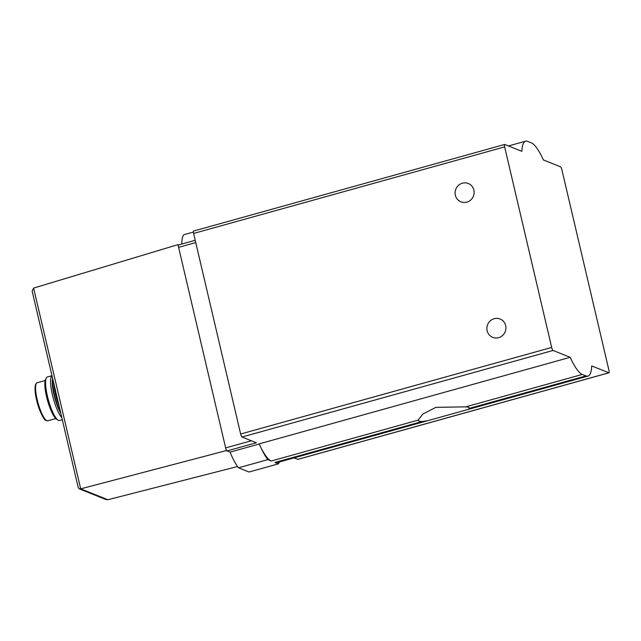 <?xml version="1.0" encoding="UTF-8"?>
<svg xmlns="http://www.w3.org/2000/svg" width="641" height="641" viewBox="0 0 641 641"><rect width="100%" height="100%" fill="white"/><g stroke="black" fill="none" stroke-linecap="round" stroke-linejoin="round"><path stroke-width="0.96" d="M531.293 142.831A46.801 10.849 -105.6 0 1 543.408 159.962L560.514 166.82A2.828 0.657 -105.6 0 1 561.909 169.833L608.95 370.386A2.828 0.657 -105.6 0 1 608.95 372.806A2.828 0.657 -105.6 0 1 608.83 372.79L591.715 365.939A46.801 10.849 -105.6 0 1 587.973 376.091A46.801 10.849 -105.6 0 1 585.962 375.906L582.292 374.44A46.801 10.849 -105.6 0 1 570.178 357.309L553.071 350.459A2.828 0.657 -105.6 0 1 551.677 347.446L504.643 146.893A2.828 0.657 -105.6 0 1 504.635 144.473A2.828 0.657 -105.6 0 1 504.755 144.481L521.87 151.332A46.801 10.849 -105.6 0 1 525.612 141.18A46.801 10.849 -105.6 0 1 527.631 141.365L531.293 142.831M421.858 421.578L427.443 420.768L467.914 409.511L469.468 408.333A26.313 4.463 166.8 0 0 469.452 408.213A26.313 4.463 166.8 0 0 465.799 406.859L435.856 407.347L422.772 414.11L418.196 420.111A26.313 4.463 166.8 0 0 418.212 420.232A26.313 4.463 166.8 0 0 421.858 421.578L274.925 462.473A46.801 10.849 -105.6 0 0 276.944 462.658L427.443 420.768M279.404 461.977A41.865 9.711 -105.6 0 1 278.362 463.852L249.045 472.008L238.508 467.794L267.826 459.629L271.263 461.007A46.801 10.849 -105.6 0 1 261.103 447.947A46.801 10.849 -105.6 0 1 259.148 443.876L570.178 357.309M259.212 444.013L230.055 452.129L227.034 450.919A2.828 0.657 -105.6 0 1 225.64 447.907L178.607 247.354A2.828 0.657 -105.6 0 1 178.599 244.934L195.217 240.311M178.655 244.918L177.966 244.638L33.604 288.089L32.138 291.094L78.258 487.713L79.196 488.811L80.694 488.851L226.281 450.615L227.034 450.919L256.352 442.755L242.034 437.018A2.828 0.657 -105.6 0 1 240.647 434.013L193.606 233.452A2.828 0.657 -105.6 0 1 193.606 231.04L504.635 144.473M237.563 466.528L107.88 499.74L80.694 488.851L33.604 288.089M181.74 244.061A41.865 9.711 -105.6 0 1 183.839 234.718L193.382 232.058M298.017 459.301A2.828 0.657 -105.6 0 1 297.913 459.373A2.828 0.657 -105.6 0 1 297.793 459.357L294.107 457.882M278.362 463.852L274.925 462.473M498.626 337.671A9.887 9.471 111.8 0 1 492.729 337.358A9.887 9.471 111.8 0 1 487.617 324.658A9.887 9.471 111.8 0 1 500.084 319.002A9.887 9.471 111.8 0 1 505.901 328.681A9.887 9.471 111.8 0 1 498.626 337.671M462.393 183.19A9.887 9.471 -68.2 0 0 455.126 192.18A9.887 9.471 -68.2 0 0 460.943 201.851A9.887 9.471 -68.2 0 0 473.411 196.194A9.887 9.471 -68.2 0 0 468.299 183.494A9.887 9.471 -68.2 0 0 462.393 183.19M267.826 459.629A41.865 9.711 -105.6 0 1 261.103 447.947M238.508 467.794A41.865 9.711 -105.6 0 1 230.055 452.129M251.344 440.752L225.64 447.907L226.281 450.615M177.966 244.638L178.607 247.354L195.745 242.578M79.196 488.811L106.094 499.587L107.88 499.74M78.21 487.168L78.258 487.713M51.977 375.682L47.418 376.948A22.595 5.24 74.4 0 0 46.384 377.91L45.575 379.448A21.297 4.936 74.4 0 0 46.577 396.779A21.297 4.936 74.4 0 0 56.664 419.302L58.155 420.2A22.595 5.24 74.4 0 0 59.533 420.488L62.305 419.719M46.384 377.91A22.595 5.24 74.4 0 0 47.442 396.306A22.595 5.24 74.4 0 0 58.155 420.2M51.993 375.754A22.595 5.24 74.4 0 0 52.426 394.92A22.595 5.24 74.4 0 0 61.832 417.684M52.61 378.382A21.297 4.936 74.4 0 0 53.988 394.72A21.297 4.936 74.4 0 0 60.783 413.229M53.019 380.129A19.775 4.583 74.4 0 0 54.397 394.88A19.775 4.583 74.4 0 0 60.374 411.482M53.94 384.063A19.775 4.583 74.4 0 0 55.543 394.56A19.775 4.583 74.4 0 0 59.052 405.825M469.468 408.333L585.962 375.906M465.799 406.859L582.292 374.44M271.263 461.007L418.196 420.111M297.793 459.357L608.83 372.79M242.034 437.018L553.071 350.459M240.647 434.013L551.677 347.446M193.606 233.452L504.643 146.893M36.617 399.984A18.926 4.391 74.4 0 0 46.048 420.208M37.186 399.672A19.775 4.583 74.4 0 0 47.763 420.833L45.719 420.352C44.838 420.953 39.149 411.658 36.585 399.952C34.91 392.965 34.598 387.717 35.648 384.223L37.162 382.733A19.775 4.583 74.4 0 0 37.186 399.672M508.449 145.956L525.612 141.18M467.914 409.511L587.973 376.091M297.913 459.373L608.95 372.806M47.763 420.833L55.791 418.597M37.162 382.733L45.182 380.506"/></g></svg>
